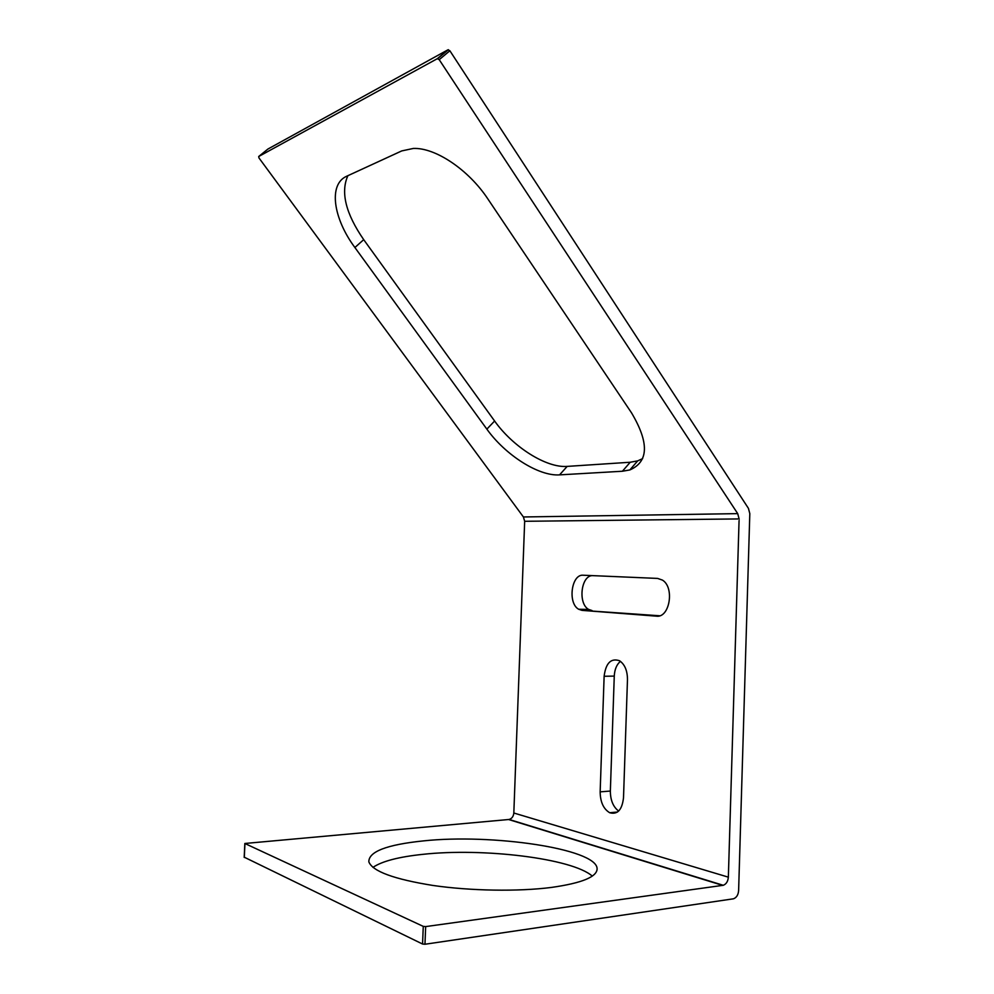 <?xml version="1.0" encoding="UTF-8"?>
<svg xmlns="http://www.w3.org/2000/svg" width="994" height="994" viewBox="0 0 994 994"><rect width="100%" height="100%" fill="white"/><g stroke="black" fill="none" stroke-linecap="round" stroke-linejoin="round"><path stroke-width="1.49" d="M424.96 944.25L733.485 898.8C736.517 897.644 738.231 894.923 738.617 890.636L749.811 513.637L748.432 508.369L449.872 50.756L439.211 59.665L437.323 58.683L258.701 156.505L258.974 157.959L523.403 516.967L524.67 521.291L513.823 813.005C513.463 816.434 511.91 818.584 509.152 819.466L244.835 843.484L423.27 926.383L425.668 926.594L424.96 944.25L422.562 944.027L244.313 857.226M439.211 59.665L737.71 513.625L739.114 518.918L728.354 877.155C727.968 881.392 726.279 884.101 723.259 885.294L425.668 926.594M551.372 887.443C582.198 883.07 597.444 876.745 597.096 868.445C595.928 848.59 491.558 833.556 423.394 840.899C386.828 844.651 368.637 851.634 368.836 861.835C372.464 871.291 393.835 879.168 432.949 885.455C470.622 890.935 518.185 891.693 551.372 887.443M592.262 876.087C572.209 858.344 482.898 847.683 422.848 854.343C398.768 856.853 382.131 861.202 372.949 867.364M600.152 791.858C600.301 802.034 603.482 808.992 609.695 812.732C617.51 814.856 622.107 809.874 623.511 797.772L627.475 679.548C627.413 670.652 624.779 664.39 619.56 660.749C610.975 657.854 605.818 663.035 604.128 676.28L600.152 791.858L610.353 791.05C610.403 800.207 613.174 806.879 618.641 811.067M581.999 610.366L656.388 616.156C669.633 618.256 674.851 587.429 662.414 580.086L657.618 578.421L583.229 575.228C571.401 573.886 567.499 603.321 578.694 609.26L581.999 610.366L659.656 615.771M486.861 429.135C505.337 455.053 538.798 476.437 559.56 474.871L622.406 471.243L629.848 469.938C648.697 461.788 649.256 442.765 631.538 412.87L487.967 199.098C468.683 169.775 435.322 147.41 413.28 148.454L401.713 150.926L346.769 176.199C328.119 184.25 333.238 218.431 354.895 247.518L486.861 429.135L494.602 421.009C512.941 446.902 546.34 468.124 567.176 466.397L630.221 462.247L637.701 460.868L642.646 458.619M258.701 156.505L267.945 149.025L447.996 49.787L449.872 50.756M347.875 175.69C340.445 192.252 345.726 213.573 363.705 239.653L494.602 421.009M620.43 661.333C616.69 664.501 614.627 669.422 614.267 676.094L610.353 791.05M592.238 575.613C580.844 575.936 577.924 603.805 588.672 609.434L592.002 610.54M244.3 857.487L244.946 843.583M508.655 819.541L722.713 885.405M423.27 926.383L422.562 944.027M513.823 813.005L728.354 877.155M524.67 521.291L739.114 518.918M523.403 516.967L737.71 513.625M559.56 474.871L567.176 466.397M354.895 247.518L363.705 239.653M622.406 471.243L630.221 462.247M447.996 49.787L437.323 58.683M604.128 676.28L614.267 676.094M656.388 616.156L657.432 616.181M244.189 857.375L244.835 843.484M597.046 869.949L597.096 868.445M509.152 819.466L723.259 885.294M637.701 460.868L629.848 469.938M448.381 49.7L437.708 58.596M617.51 812.023L609.695 812.732M588.672 609.434L578.694 609.26"/></g></svg>
